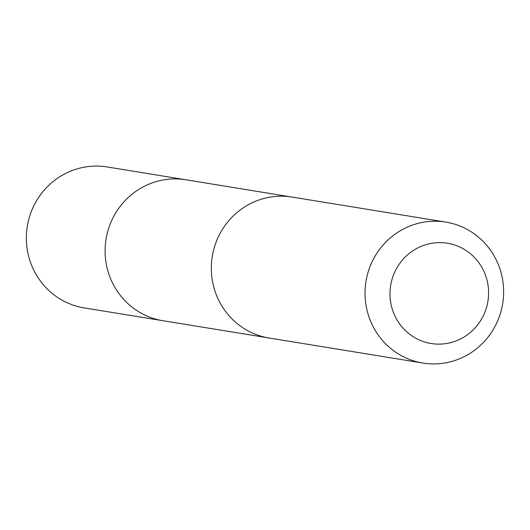 <?xml version="1.0" encoding="UTF-8"?>
<svg xmlns="http://www.w3.org/2000/svg" width="530" height="530" viewBox="0 0 530 530"><rect width="100%" height="100%" fill="white"/><g stroke="black" fill="none" stroke-linecap="round" stroke-linejoin="round"><path stroke-width="0.79" d="M267.471 337.729L162.942 320.716A71.398 69.244 -80.8 0 1 145.75 315.489A71.398 69.244 -80.8 0 1 108.127 230.073A71.398 69.244 -80.8 0 1 185.891 179.783L107.153 166.95A71.404 69.258 99.2 0 0 29.382 217.254A71.404 69.258 99.2 0 0 67.012 302.676A71.404 69.258 99.2 0 0 84.204 307.904L162.942 320.716A71.398 69.244 -80.8 0 1 145.75 315.489A71.398 69.244 -80.8 0 1 108.127 230.073A71.398 69.244 -80.8 0 1 185.891 179.783L290.413 196.815M445.809 222.096L292.103 197.067A71.404 69.258 99.2 0 0 212.272 256.414A71.404 69.258 99.2 0 0 269.147 338.021L422.854 363.05A71.404 69.258 99.2 0 0 500.618 312.74A71.404 69.258 99.2 0 0 462.988 227.324A71.404 69.258 99.2 0 0 445.809 222.096A71.404 69.258 99.2 0 0 365.978 281.443A71.404 69.258 99.2 0 0 422.854 363.05M459.676 246.967A50.794 49.264 99.2 0 0 390.219 298.801A50.794 49.264 99.2 0 0 467.97 334.37A50.794 49.264 99.2 0 0 459.676 246.967"/></g></svg>
